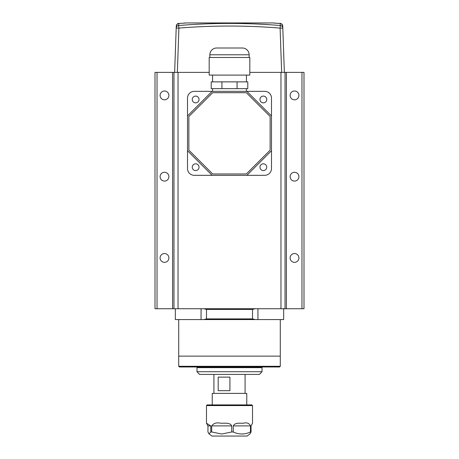 <?xml version="1.0" encoding="UTF-8"?>
<svg xmlns="http://www.w3.org/2000/svg" width="459" height="459" viewBox="0 0 459 459"><rect width="100%" height="100%" fill="white"/><g stroke="black" fill="none" stroke-linecap="round" stroke-linejoin="round"><path stroke-width="0.69" d="M294.512 91.008A4.401 4.401 0 0 0 290.111 95.415A4.401 4.401 0 0 0 294.512 99.815A4.401 4.401 0 0 0 298.912 95.415A4.401 4.401 0 0 0 294.512 91.008M294.512 172.274A4.401 4.401 0 0 0 290.111 176.675A4.401 4.401 0 0 0 294.512 181.081A4.401 4.401 0 0 0 298.912 176.675A4.401 4.401 0 0 0 294.512 172.274M294.512 253.54A4.401 4.401 0 0 0 290.111 257.941A4.401 4.401 0 0 0 294.512 262.347A4.401 4.401 0 0 0 298.912 257.941A4.401 4.401 0 0 0 294.512 253.54M164.488 253.54A4.401 4.401 0 0 0 160.088 257.941A4.401 4.401 0 0 0 164.488 262.347A4.401 4.401 0 0 0 168.889 257.941A4.401 4.401 0 0 0 164.488 253.54M164.488 91.008A4.401 4.401 0 0 0 160.088 95.415A4.401 4.401 0 0 0 164.488 99.815A4.401 4.401 0 0 0 168.889 95.415A4.401 4.401 0 0 0 164.488 91.008M164.488 172.274A4.401 4.401 0 0 0 160.088 176.675A4.401 4.401 0 0 0 164.488 181.081A4.401 4.401 0 0 0 168.889 176.675A4.401 4.401 0 0 0 164.488 172.274M249.816 72.384L285.033 72.384L285.033 308.735L285.033 72.384L303.996 72.384L303.996 308.735L155.004 308.735L155.004 72.384L157.035 72.384L157.035 308.735M209.184 72.384L173.967 72.384L173.967 308.735M173.967 72.384L157.035 72.384M301.965 72.384L301.965 308.735M280.288 366.299L178.712 366.299L179.389 366.976L279.611 366.976L280.288 366.299L280.288 356.138L178.712 356.138L280.288 356.138L280.288 319.567M178.712 366.299L178.712 319.567M201.059 308.735L201.059 319.567L175.321 319.567L175.321 308.735M201.059 319.567L283.679 319.567L283.679 308.735M257.941 308.735L257.941 319.567M255.147 308.735L252.525 309.412L252.525 318.89L255.147 319.567M252.525 318.89L206.475 318.89L203.853 319.567M252.525 309.412L206.475 309.412L203.853 308.735M196.991 371.715L199.567 374.424L259.433 374.424L262.009 371.715L196.991 371.715L196.991 367.653L262.009 367.653L262.009 371.715M250.763 367.653L250.763 366.976M208.237 367.653L208.237 366.976M223.533 390.678L218.186 390.678L218.186 377.132L229.919 377.132L229.919 390.678L223.533 390.678M212.23 404.895L212.23 393.386L246.77 393.386L246.77 404.895M183.778 23.185L185.092 22.979A257.338 257.338 0 0 1 188.867 22.95L270.133 22.95A257.338 257.338 0 0 1 273.908 22.979L273.966 23.093A2.708 2.708 -7.8 0 1 274.316 23.128L280.627 23.501M268.268 24.568L255.038 23.92M174.644 72.384L176.267 26.014C177.249 23.931 178.092 23.076 178.781 23.443L178.821 23.443C177.34 23.593 176.486 24.453 176.267 26.02L176.193 28.102C176.371 26.639 177.185 25.779 178.649 25.515L178.821 23.443L185.034 23.093A2.708 2.708 -172.2 0 0 184.684 23.128L184.713 23.128M176.279 25.807L176.193 28.102L178.901 28.102L178.649 25.515C212.557 22.732 246.46 22.732 280.351 25.515L280.179 23.443C281.665 23.598 282.52 24.453 282.733 26.02C281.751 23.931 280.908 23.076 280.219 23.443L273.966 23.093M177.352 72.384L178.901 28.102C212.643 25.36 246.38 25.36 280.099 28.102L282.807 28.102L282.733 26.014L284.356 72.384L282.738 26.18M281.648 72.384L280.099 28.102L280.351 25.515C281.815 25.779 282.629 26.639 282.807 28.102L284.356 72.384L282.807 28.102M281.459 23.828L281.929 24.195M282.251 24.574L282.497 24.998M184.684 23.128L178.746 23.449M211.708 425.895C213.555 423.261 216.545 422.36 220.681 423.181C224.015 423.577 229.701 422.05 231.726 425.895L231.726 431.988L233.264 431.988L233.264 425.895C235.329 422.039 240.717 423.582 243.511 423.181C246.988 422.355 249.306 423.261 250.459 425.895L250.459 431.988L251.056 431.988L251.056 425.895L252.525 423.192L252.525 405.578L206.475 405.578L206.475 423.192L210.767 425.895L210.767 431.988L211.708 431.988L211.708 425.895L231.726 425.895M251.056 431.988L249.989 433.887L247.108 436.05L211.892 436.05L209.011 433.887L207.944 431.988L207.944 425.895L206.475 423.192M252.525 405.578L251.848 404.895L207.152 404.895L206.475 405.578M211.708 431.988L221.72 434.019L231.726 431.988M209.011 433.887L210.767 431.988M233.264 431.988C238.955 434.656 244.693 434.656 250.459 431.988M271.487 115.943L271.487 98.123L271.487 115.943L246.89 91.347L194.283 91.347L212.11 91.347L187.513 115.943L187.513 168.551L187.513 150.73L212.11 175.321L264.717 175.321L246.89 175.321L271.487 150.73L271.487 115.943M246.431 91.347L246.431 88.639M199.028 99.477A3.385 3.385 0 0 0 195.637 96.092A3.385 3.385 0 0 0 192.252 99.477A3.385 3.385 0 0 0 195.637 102.862A3.385 3.385 0 0 0 199.028 99.477M199.028 167.196A3.385 3.385 0 0 0 195.637 163.811A3.385 3.385 0 0 0 192.252 167.196A3.385 3.385 0 0 0 195.637 170.582A3.385 3.385 0 0 0 199.028 167.196M266.748 99.477A3.385 3.385 0 0 0 263.363 96.092A3.385 3.385 0 0 0 259.972 99.477A3.385 3.385 0 0 0 263.363 102.862A3.385 3.385 0 0 0 266.748 99.477M266.748 167.196A3.385 3.385 0 0 0 263.363 163.811A3.385 3.385 0 0 0 259.972 167.196A3.385 3.385 0 0 0 263.363 170.582A3.385 3.385 0 0 0 266.748 167.196M188.867 116.506L188.867 150.168L212.672 173.967L246.328 173.967L270.133 150.168L270.133 116.506L246.328 92.701L212.672 92.701L188.867 116.506M194.283 91.347A6.77 6.77 0 0 0 187.513 98.123L187.513 115.943M271.487 98.123A6.77 6.77 0 0 0 264.717 91.347L246.89 91.347M264.717 175.321A6.77 6.77 0 0 0 271.487 168.551L271.487 150.73M187.513 168.551A6.77 6.77 0 0 0 194.283 175.321L212.11 175.321M212.569 88.639L212.569 91.347M209.861 57.49L209.861 54.782A6.77 6.77 0 0 1 216.631 48.006L242.369 48.006A6.77 6.77 0 0 1 249.139 54.782L249.139 57.49M209.184 57.49L249.816 57.49L249.816 75.098L209.184 75.098L209.184 57.49M212.569 75.098L212.569 81.868M246.431 75.098L246.431 81.868M237.073 88.639L247.785 88.639L247.785 81.868L237.073 81.868L237.073 88.639L211.215 88.639L211.215 81.868L221.927 81.868L221.927 88.639M221.927 81.868L237.073 81.868M178.035 308.735L178.035 72.384M280.965 72.384L280.965 308.735M286.387 308.735L286.387 72.384M172.613 72.384L172.613 308.735M206.475 318.89L206.475 309.412M250.459 425.895L233.264 425.895M210.767 425.895L207.944 425.895M209.861 54.782L249.139 54.782M213.923 393.386L213.923 374.424M245.077 393.386L245.077 374.424M273.908 22.979L274.849 23.162M182.447 23.254L183.078 23.22M277.861 23.323L276.599 23.26M275.888 23.22L275.291 23.185M280.242 23.449L279.577 23.409"/></g></svg>
